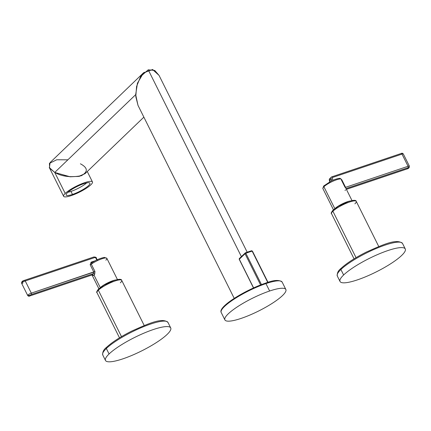 <?xml version="1.0" encoding="UTF-8"?>
<svg xmlns="http://www.w3.org/2000/svg" width="431" height="431" viewBox="0 0 431 431"><rect width="100%" height="100%" fill="white"/><g stroke="black" fill="none" stroke-linecap="round" stroke-linejoin="round"><path stroke-width="0.65" d="M269.639 291.006A34.054 7.085 -26.5 0 1 282.499 295.574A34.054 7.085 -26.5 0 1 241.118 318.407A34.054 7.085 -26.5 0 1 228.258 313.838A34.054 7.085 -26.5 0 1 269.639 291.006L265.943 283.593A34.054 7.085 -26.5 0 1 282.16 282.1A34.054 7.085 153.5 0 0 265.943 283.593L269.639 291.006A34.054 7.085 153.5 0 0 238.203 306.29A34.054 7.085 153.5 0 0 224.901 319.904A34.054 7.085 153.5 0 0 241.118 318.407A34.054 7.085 153.5 0 0 272.554 303.128A34.054 7.085 153.5 0 0 285.855 289.513A34.054 7.085 153.5 0 0 269.639 291.006M221.442 310.304A33.322 6.934 -26.5 0 1 265.318 283.248A0.738 0.399 71.4 0 1 265.404 283.194C245.358 289.95 217.703 306.786 221.205 312.491A34.054 7.085 -26.5 0 1 234.507 298.877A34.054 7.085 -26.5 0 1 265.943 283.593A34.054 7.085 153.5 0 0 234.507 298.877A34.054 7.085 153.5 0 0 221.205 312.491L224.901 319.904M285.855 289.513L282.16 282.1C279.256 279.611 273.669 279.978 265.404 283.194A0.738 0.399 71.4 0 1 265.943 283.593A0.738 0.399 -108.6 0 0 265.404 283.194A0.738 0.399 -108.6 0 0 265.318 283.248A33.322 6.934 -26.5 0 1 265.501 283.183M234.232 298.387L138.012 105.401L135.781 96.566L136.579 86.469L140.63 76.486L148.242 69.817L241.371 256.596L148.242 69.817L154.751 70.447L159.05 75.393L247.189 252.178M138.012 105.406L135.781 96.571L136.579 86.475L140.63 76.486L148.242 69.817M135.679 94.669L138.001 105.379L135.679 94.669L54.742 172.438L135.679 94.669L137.397 83.361L143.324 73.001L152.563 69.52L159.039 75.371L152.73 69.563L143.642 72.688L137.467 83.145L135.679 94.669M143.868 117.146L85.026 173.682L78.587 176.43L69.542 176.699L54.742 172.438L49.398 167.756L50.109 162.552L143.642 72.688M67.882 159.809L56.747 159.766L49.43 163.349L49.646 168.165L54.742 172.438C61.902 176.559 70.77 177.658 81.34 175.735C88.236 171.775 87.924 167.799 80.398 163.796M65.21 193.427A16.109 3.351 -26.5 0 1 84.778 182.631A16.109 3.351 -26.5 0 1 90.86 184.791A16.109 3.351 -26.5 0 1 71.293 195.588A16.109 3.351 -26.5 0 1 65.21 193.427L54.764 172.481L70.221 176.802L79.53 176.29L85.543 173.187L79.53 176.29L70.221 176.802L54.764 172.481L65.21 193.427A16.109 3.351 153.5 0 0 63.621 196.299A16.109 3.351 153.5 0 0 75.296 194.063A16.109 3.351 153.5 0 0 90.86 184.791A16.109 3.351 153.5 0 0 92.449 181.925A16.109 3.351 153.5 0 0 80.775 184.156A16.109 3.351 153.5 0 0 65.21 193.427M72.478 194.446A13.269 2.758 153.5 0 0 88.603 185.551A13.269 2.758 153.5 0 0 83.592 183.773A13.269 2.758 153.5 0 0 67.468 192.668A13.269 2.758 153.5 0 0 72.478 194.446A13.269 2.758 153.5 0 0 84.724 188.492A13.269 2.758 153.5 0 0 89.907 183.191A13.269 2.758 153.5 0 0 83.592 183.773A13.269 2.758 153.5 0 0 71.341 189.726A13.269 2.758 153.5 0 0 66.164 195.027A13.269 2.758 153.5 0 0 72.478 194.446L70.97 191.418A13.269 2.758 153.5 0 0 86.663 182.916A13.269 2.758 -26.5 0 1 70.97 191.418L72.478 194.446M49.269 167.514L54.764 172.481L49.269 167.514L63.621 196.299M67.899 192.274A13.269 2.758 153.5 0 0 70.97 191.418A13.269 2.758 -26.5 0 1 67.899 192.274M401.681 255.443A36.446 7.586 153.5 0 0 387.922 250.551A36.446 7.586 153.5 0 0 343.631 274.989A36.446 7.586 153.5 0 0 357.396 279.881A36.446 7.586 153.5 0 0 401.681 255.443A36.446 7.586 153.5 0 0 405.275 248.951A36.446 7.586 153.5 0 0 378.86 254.01A36.446 7.586 153.5 0 0 343.631 274.989L340.899 269.51A36.446 7.586 -26.5 0 1 376.128 248.531A36.446 7.586 -26.5 0 1 402.543 243.477A36.446 7.586 153.5 0 0 376.128 248.531A36.446 7.586 153.5 0 0 340.899 269.51L343.631 274.989A36.446 7.586 153.5 0 0 340.037 281.481A36.446 7.586 153.5 0 0 366.452 276.422A36.446 7.586 153.5 0 0 401.681 255.443M341.298 268.249A1.104 0.9 46.1 0 0 341.013 268.421C338.211 270.56 336.977 273.087 337.306 276.002A36.446 7.586 -26.5 0 1 340.899 269.51A1.104 0.9 -133.9 0 1 341.013 268.421A1.104 0.9 46.1 0 0 340.899 269.51A36.446 7.586 153.5 0 0 337.306 276.002L340.037 281.481M354.891 203.825A13.808 2.872 153.5 0 0 356.254 201.369C356.081 199.941 353.447 200 348.345 201.552L338.47 206.217L333.018 210.139A1.104 0.9 46.1 0 0 332.899 211.233A1.104 0.9 -133.9 0 1 333.018 210.139L333.018 210.139C331.294 212.37 330.803 213.555 331.541 213.69A13.808 2.872 -26.5 0 1 332.899 211.233L356.044 257.652L332.899 211.233A13.808 2.872 -26.5 0 1 346.244 203.287A13.808 2.872 -26.5 0 1 356.254 201.369A13.808 2.872 153.5 0 0 346.244 203.287A13.808 2.872 153.5 0 0 332.899 211.233A13.808 2.872 153.5 0 0 331.541 213.69L354.056 258.848M349.956 201.024A10.355 2.155 153.5 0 0 335.054 208.453A10.355 2.155 153.5 0 1 349.956 201.024M334.817 208.631L323.902 186.747A10.355 2.155 -26.5 0 1 333.912 180.788A10.355 2.155 -26.5 0 1 341.417 179.35A10.355 2.155 153.5 0 0 333.912 180.788A10.355 2.155 153.5 0 0 323.902 186.747L334.817 208.631M345.037 187.302L341.374 179.953A10.355 2.155 153.5 0 0 341.417 179.35L340.215 178.472C340.339 177.884 334.758 179.097 330.916 181.203L323.627 186.057L322.884 188.589A10.355 2.155 -26.5 0 1 323.902 186.747A10.355 2.155 153.5 0 0 322.884 188.589L333.432 209.752M331.622 180.858L330.916 179.436L329.526 180.772L329.979 181.677L329.526 180.772A2.209 1.799 -133.9 0 1 329.758 178.585A2.209 1.799 46.1 0 0 329.526 180.772L330.916 179.436A2.209 1.799 -133.9 0 1 331.143 177.254A2.209 1.799 46.1 0 0 330.916 179.436L332.258 178.698L333.023 180.228L332.258 178.698L330.916 179.436L331.622 180.858M346.4 189.354L406.573 169.092A1.104 0.598 -108.6 0 0 406.702 169.011L346.389 189.322L406.702 169.011A1.659 0.345 153.5 0 0 408.712 167.901A1.659 0.345 153.5 0 0 408.087 167.681L346.018 188.579L345.56 187.318L408.071 166.269L401.994 154.088L332.657 177.432A1.104 0.9 46.1 0 0 332.258 178.698A1.104 0.9 46.1 0 1 332.657 177.432A1.104 0.598 -108.6 0 0 331.838 176.834A1.104 0.598 -108.6 0 0 331.708 176.915A2.209 1.799 46.1 0 0 331.143 177.254A2.209 1.799 -133.9 0 1 331.708 176.915A1.104 0.598 71.4 0 1 331.838 176.834A1.104 0.598 71.4 0 1 332.657 177.432L401.994 154.088A2.764 0.576 -26.5 0 1 403.308 153.964A2.764 0.576 153.5 0 0 401.994 154.088A1.104 0.598 -108.6 0 0 401.18 153.484A1.104 0.598 -108.6 0 0 401.051 153.565A1.104 0.598 71.4 0 1 401.18 153.484A1.104 0.598 71.4 0 1 401.994 154.088L408.071 166.269A2.764 0.576 -26.5 0 1 409.385 166.145A2.764 0.576 153.5 0 0 408.071 166.269A1.104 0.598 71.4 0 1 408.087 167.681A1.104 0.598 -108.6 0 0 408.071 166.269L345.56 187.318L341.896 179.969L346.018 188.579L408.087 167.681A1.659 0.345 153.5 0 1 408.712 167.901A1.659 0.345 153.5 0 1 406.702 169.011A1.104 0.598 71.4 0 1 406.573 169.092A1.104 0.598 71.4 0 1 406.417 169.108M341.363 179.258L341.896 179.969L341.363 179.258M345.565 189.904A10.355 2.155 -26.5 0 1 345.021 190.475M330.324 178.245A2.209 1.799 46.1 0 0 329.758 178.585L329.419 180.966L329.817 181.763M339.068 205.867A9.39 1.956 -26.5 0 1 345.473 202.672A9.39 1.956 -26.5 0 0 339.068 205.867M109.075 353.975A36.446 7.586 153.5 0 0 122.84 358.861A36.446 7.586 153.5 0 0 167.131 334.424A36.446 7.586 153.5 0 0 153.366 329.532A36.446 7.586 153.5 0 0 109.075 353.975A36.446 7.586 153.5 0 0 105.487 360.461A36.446 7.586 153.5 0 0 131.897 355.403A36.446 7.586 153.5 0 0 167.131 334.424A36.446 7.586 153.5 0 0 170.724 327.937A36.446 7.586 153.5 0 0 144.31 332.991A36.446 7.586 153.5 0 0 109.075 353.975L106.344 348.496L109.075 353.975M106.743 347.23A1.104 0.9 46.1 0 0 106.462 347.402C103.661 349.546 102.422 352.073 102.756 354.982A36.446 7.586 -26.5 0 1 106.344 348.496A36.446 7.586 -26.5 0 1 141.578 327.512A36.446 7.586 -26.5 0 1 167.993 322.458A36.446 7.586 153.5 0 0 141.578 327.512A36.446 7.586 153.5 0 0 106.344 348.496A36.446 7.586 153.5 0 0 102.756 354.982L105.487 360.461M106.462 347.402A1.104 0.9 46.1 0 0 106.344 348.496A1.104 0.9 -133.9 0 1 106.462 347.402C112.087 342.182 120.508 336.74 131.735 331.083C148.022 323.837 162.094 317.184 167.993 322.458L170.724 327.937M121.488 336.633L98.349 290.214A13.808 2.872 -26.5 0 1 111.694 282.267A13.808 2.872 -26.5 0 1 121.698 280.349A13.808 2.872 153.5 0 0 111.694 282.267A13.808 2.872 153.5 0 0 98.349 290.214L121.488 336.633M120.335 282.811A13.808 2.872 153.5 0 0 121.698 280.349C121.531 278.922 118.897 278.986 113.789 280.533L103.919 285.198L98.462 289.12C96.743 291.351 96.248 292.536 96.986 292.671A13.808 2.872 -26.5 0 1 98.349 290.214A1.104 0.9 -133.9 0 1 98.462 289.12L98.462 289.12A1.104 0.9 46.1 0 0 98.349 290.214A13.808 2.872 153.5 0 0 96.986 292.671L119.5 337.829M22.929 283.172A2.764 0.576 153.5 0 1 21.615 283.291L27.692 295.477C28.333 296.259 29.044 296.42 29.82 295.957A1.104 0.598 -108.6 0 0 29.949 295.876A1.104 0.598 71.4 0 1 29.82 295.957L92.019 274.978A1.104 0.975 -140.2 0 1 93.441 275.587A10.355 2.155 -26.5 0 1 93.98 275.01A10.355 2.155 -26.5 0 1 94.691 274.38A1.104 0.803 50.5 0 0 93.408 273.642L93.823 272.085L31.318 293.134A2.764 0.576 153.5 0 0 28.769 294.373A2.764 0.576 153.5 0 0 27.692 295.477A2.764 0.576 -26.5 0 1 28.769 294.373A2.764 0.576 -26.5 0 1 31.318 293.134L25.246 280.953A1.104 0.598 -108.6 0 0 24.427 280.349A1.104 0.598 71.4 0 1 25.246 280.953A2.764 0.576 153.5 0 0 22.698 282.192A2.764 0.576 153.5 0 0 21.615 283.291A2.764 0.576 -26.5 0 1 22.698 282.192A2.764 0.576 -26.5 0 1 25.246 280.953L94.583 257.603A1.104 0.598 -108.6 0 0 93.769 257A1.104 0.598 -108.6 0 0 93.64 257.081A1.104 0.598 71.4 0 1 93.769 257A1.104 0.598 71.4 0 1 94.583 257.603A1.104 0.9 46.1 0 1 95.946 258.271L96.474 258.223L95.946 258.271L96.792 259.974L95.946 258.271A1.104 0.9 46.1 0 0 94.583 257.603L25.246 280.953L31.318 293.134A1.104 0.598 71.4 0 1 31.339 294.545A1.659 0.345 153.5 0 0 29.324 295.655A1.659 0.345 153.5 0 0 29.949 295.876L92.019 274.978A1.104 0.975 -140.2 0 1 93.441 275.587L92.428 275.021L93.441 275.587A10.355 2.155 -26.5 0 1 93.98 275.01L100.261 287.612L93.98 275.01A10.355 2.155 -26.5 0 1 94.691 274.38L94.96 271.508L91.297 264.16A10.355 2.155 -26.5 0 1 100.897 259.155A10.355 2.155 -26.5 0 1 106.861 258.336A10.355 2.155 153.5 0 0 100.897 259.155A10.355 2.155 153.5 0 0 91.297 264.16L90.16 264.736L91.097 262.161L95.197 260.782L91.097 262.161A1.104 0.598 -108.6 0 0 91.841 262.781A1.104 0.598 -108.6 0 1 91.097 262.161L90.16 264.736L93.823 272.085L90.16 264.736L91.297 264.16L92.04 262.684L91.297 264.16L94.96 271.508L94.691 274.38A1.104 0.803 50.5 0 0 93.408 273.642L31.339 294.545A1.659 0.345 153.5 0 0 29.324 295.655A1.659 0.345 153.5 0 0 29.949 295.876L92.019 274.978A11.459 2.387 -26.5 0 1 93.408 273.642L31.339 294.545A1.104 0.598 -108.6 0 0 31.318 293.134L94.96 271.508L93.823 272.085L93.408 273.642A11.459 2.387 153.5 0 0 92.019 274.978L91.9 275.016M115.4 280.01A10.355 2.155 153.5 0 0 100.504 287.434A10.355 2.155 153.5 0 1 115.4 280.01M22.913 281.761A1.659 0.345 -26.5 0 1 22.288 281.54A1.659 0.345 -26.5 0 1 24.298 280.43A1.104 0.598 71.4 0 1 24.427 280.349A1.104 0.598 -108.6 0 0 24.298 280.43M27.692 295.477A2.764 0.576 153.5 0 0 29.006 295.354M96.361 258.422L97.433 260.157M105.843 260.179A10.355 2.155 153.5 0 0 106.861 258.336L104.41 257.399C99.944 258.32 95.714 260.141 91.738 262.851M91.647 262.915L92.04 262.684M104.512 284.848A9.39 1.956 -26.5 0 1 110.923 281.653A9.39 1.956 -26.5 0 0 104.512 284.848M245.438 252.841A31.517 6.557 -26.5 0 0 245.298 252.889A0.738 0.598 46.1 0 0 245.034 253.735A0.738 0.598 -133.9 0 1 245.298 252.889A0.738 0.323 69.5 0 1 245.363 252.846A0.738 0.323 69.5 0 1 245.853 253.266A32.25 6.713 -26.5 0 1 252.157 251.144A32.25 6.713 153.5 0 0 245.853 253.266L245.034 253.735L260.593 284.939L245.034 253.735L245.853 253.266L261.477 284.6L245.853 253.266A0.738 0.323 -110.5 0 0 245.363 252.846A0.738 0.323 -110.5 0 0 245.298 252.889A31.517 6.557 -26.5 0 1 251.456 250.82A0.738 0.469 73.7 0 1 251.569 250.756A0.738 0.469 -106.3 0 0 251.456 250.82M245.034 253.735L239.313 259.225L253.606 287.892L239.313 259.225A0.738 0.598 -133.9 0 1 239.394 258.498A0.738 0.598 46.1 0 0 239.313 259.225L245.034 253.735M252.157 251.144L267.759 282.434L252.157 251.144A0.738 0.469 -106.3 0 0 251.569 250.756A0.738 0.469 73.7 0 1 252.157 251.144M252.361 251.268L251.569 250.756L245.363 252.846L239.394 258.498A0.738 0.598 46.1 0 1 239.582 258.385M92.449 181.925L87.267 171.527M405.275 248.951L402.543 243.477C396.649 238.203 382.577 244.856 366.285 252.097C355.063 257.76 346.637 263.196 341.013 268.421M378.763 246.527L356.254 201.369M351.965 200.512L341.417 179.35M329.758 178.585L331.838 176.834L401.18 153.484C401.956 153.021 402.667 153.183 403.308 153.964L409.385 166.145C409.536 167.648 408.599 168.629 406.573 169.092M144.213 325.507L121.698 280.349M98.882 288.738L92.035 275.01M117.415 279.493L106.861 258.336M21.615 283.291C21.464 281.793 22.401 280.813 24.427 280.349L93.769 257C95.515 256.989 96.415 257.399 96.474 258.223M92.423 274.913L91.965 275.032M253.493 287.94L239.243 259.36L239.394 258.498M268.184 282.714L252.437 251.133"/></g></svg>
